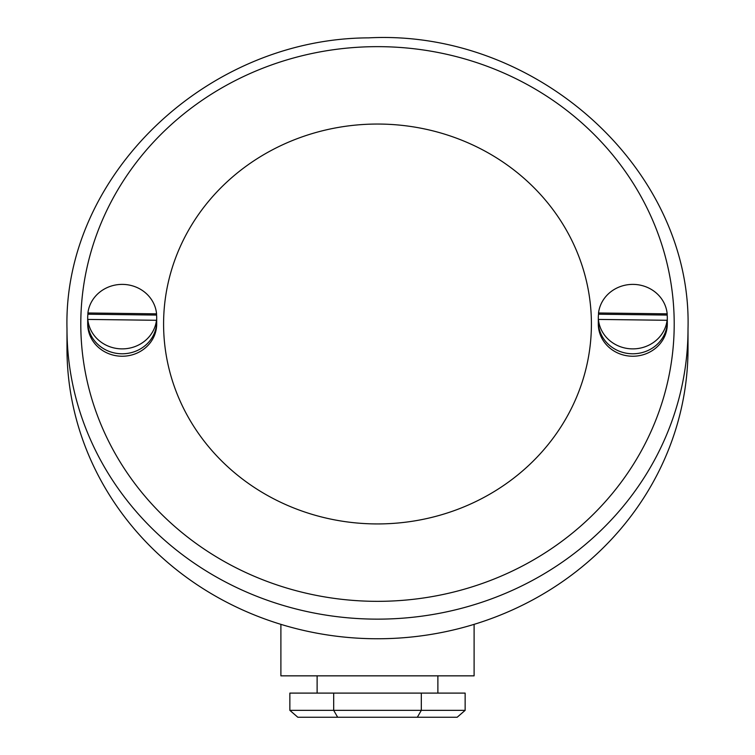 <?xml version="1.0" encoding="UTF-8"?>
<svg xmlns="http://www.w3.org/2000/svg" width="755" height="755" viewBox="0 0 755 755"><rect width="100%" height="100%" fill="white"/><g stroke="black" fill="none" stroke-linecap="round" stroke-linejoin="round"><path stroke-width="1.13" d="M280.898 624.347L280.898 675.848L474.102 675.848L474.102 624.347M421.318 693.099L465.146 693.099L465.146 710.351L421.318 710.351L421.318 693.099L333.682 693.099L333.682 710.351L421.318 710.351L417.336 717.25L297.819 717.25L289.854 710.351L333.682 710.351L337.664 717.25M289.854 710.351L289.854 693.099L333.682 693.099M465.146 710.351L457.181 717.25L417.336 717.25M66.987 328.897L66.987 348.508A310.513 290.241 180 0 0 377.5 638.758A310.513 290.241 180 0 0 688.013 348.508L688.013 328.897A310.513 290.241 180 0 1 377.5 619.138A310.513 290.241 180 0 1 66.987 328.897C63.033 175.962 206.285 38.373 368.714 37.863C537.315 29.096 692.486 169.903 688.013 328.897M591.41 323.989A213.91 199.943 180 0 1 377.5 523.932A213.91 199.943 180 0 1 163.59 323.989A213.91 199.943 180 0 1 377.5 124.046A213.91 199.943 180 0 1 591.41 323.989M87.693 321.101A34.504 32.248 -0 0 0 87.693 321.536A34.504 32.248 -0 0 0 121.961 353.784A34.504 32.248 -0 0 0 156.691 321.97A34.504 32.248 -0 0 0 156.691 321.536A34.504 32.248 -0 0 0 156.691 321.101M87.825 319.422A34.504 32.248 -0 0 0 121.725 348.876A34.504 32.248 -0 0 0 156.474 320.29L87.825 319.422L87.825 320.648A34.504 32.248 180 0 1 87.693 317.864A34.504 32.248 180 0 1 87.693 317.421A34.504 32.248 180 0 1 87.91 314.203L87.91 312.976L156.568 313.844A34.504 32.248 -0 0 0 122.659 284.39A34.504 32.248 -0 0 0 87.91 312.976M156.568 313.844L156.568 315.071A34.504 32.248 180 0 1 156.691 317.864A34.504 32.248 180 0 1 156.691 318.299A34.504 32.248 180 0 1 156.474 321.517L156.474 320.29M156.568 315.071L87.91 314.203M598.309 321.101A34.504 32.248 -0 0 0 598.309 321.536A34.504 32.248 -0 0 0 632.577 353.784A34.504 32.248 -0 0 0 667.307 321.97A34.504 32.248 -0 0 0 667.307 321.536A34.504 32.248 -0 0 0 667.307 321.101M598.432 319.422A34.504 32.248 -0 0 0 632.341 348.876A34.504 32.248 -0 0 0 667.09 320.29L598.432 319.422L598.432 320.648A34.504 32.248 180 0 1 598.309 317.864A34.504 32.248 180 0 1 598.309 317.421A34.504 32.248 180 0 1 598.526 314.203L598.526 312.976L667.175 313.844A34.504 32.248 -0 0 0 633.275 284.39A34.504 32.248 -0 0 0 598.526 312.976M667.175 313.844L667.175 315.071A34.504 32.248 180 0 1 667.307 317.864A34.504 32.248 180 0 1 667.307 318.299A34.504 32.248 180 0 1 667.09 321.517L667.09 320.29M667.175 315.071L598.526 314.203M156.691 317.864L156.691 321.536A34.504 32.248 180 0 1 122.197 353.784A34.504 32.248 180 0 1 87.693 321.536L87.693 317.864M156.672 322.762A34.504 32.248 180 0 1 156.691 323.989A34.504 32.248 180 0 1 122.197 356.237A34.504 32.248 180 0 1 87.693 323.989A34.504 32.248 180 0 1 87.712 322.762M667.307 317.864L667.307 321.536A34.504 32.248 180 0 1 632.803 353.784A34.504 32.248 180 0 1 598.309 321.536L598.309 317.864M667.288 322.762A34.504 32.248 180 0 1 667.307 323.989A34.504 32.248 180 0 1 632.803 356.237A34.504 32.248 180 0 1 598.309 323.989A34.504 32.248 180 0 1 598.328 322.762M80.794 323.989A296.706 277.34 0 0 0 377.5 601.339A296.706 277.34 0 0 0 674.206 323.989A296.706 277.34 0 0 0 377.5 46.65A296.706 277.34 0 0 0 80.794 323.989M437.881 675.848L437.881 693.099M317.119 675.848L317.119 693.099M156.691 321.536L156.691 323.989M87.693 321.536L87.693 323.989M667.307 321.536L667.307 323.989M598.309 321.536L598.309 323.989"/></g></svg>
